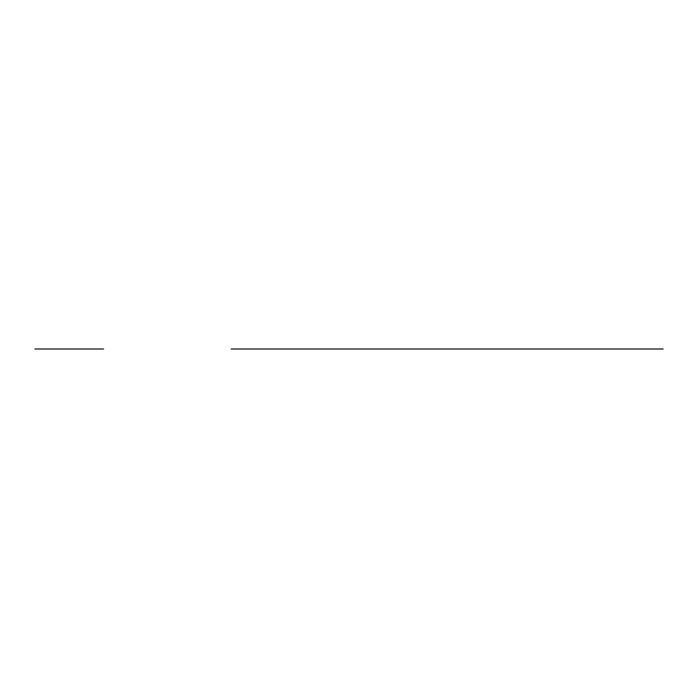 <?xml version="1.0" encoding="UTF-8"?>
<svg xmlns="http://www.w3.org/2000/svg" width="698" height="698" viewBox="0 0 698 698"><rect width="100%" height="100%" fill="white"/><g stroke="black" fill="none" stroke-linecap="round" stroke-linejoin="round"><path stroke-width="1.05" d="M469.449 349L663.1 349L469.449 349M307.966 349L263.006 349L307.966 349M448.98 349L504.183 349L448.98 349M395.443 349L370.917 349M387.477 349L378.892 349L387.477 349M351.504 349L342.919 349L351.504 349M423.45 349L414.865 349L423.45 349M431.39 349L406.89 349L431.39 349M324.71 349L334.944 349L324.71 349M347.211 349L419.158 349M374.198 349L392.991 349L374.198 349M231.186 349L534.956 349M262.186 349L306.658 349L262.186 349M362.515 349L403.854 349M346.164 349L349.829 349M416.54 349L420.205 349M359.47 349L334.944 349L359.47 349M43.075 349L95.399 349L43.075 349M34.9 349L103.574 349L34.9 349M52.289 349L43.704 349L52.289 349M94.771 349L86.194 349L94.771 349M60.255 349L79.049 349L60.255 349M75.332 349L79.049 349M77.679 349L60.255 349L77.679 349M459.703 349L504.183 349L459.703 349"/></g></svg>

